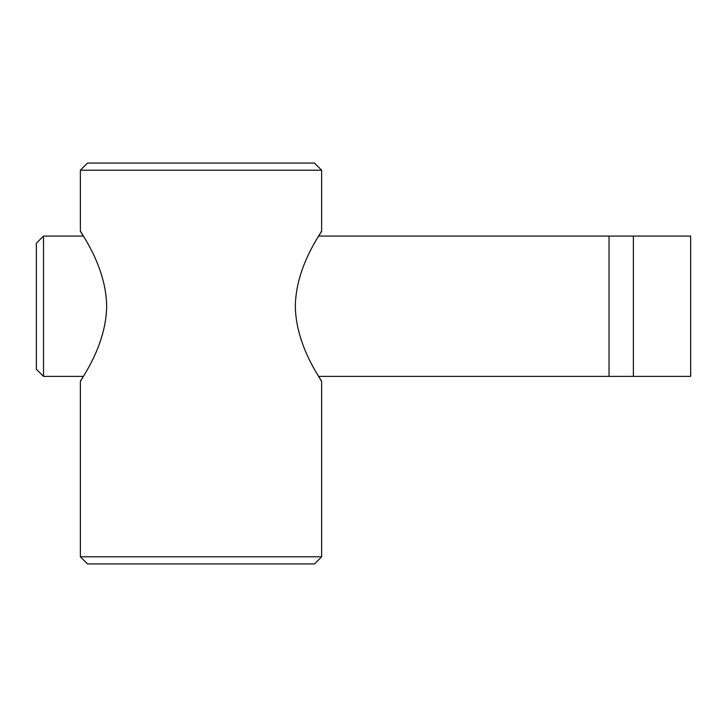 <?xml version="1.0" encoding="UTF-8"?>
<svg xmlns="http://www.w3.org/2000/svg" width="727" height="727" viewBox="0 0 727 727"><rect width="100%" height="100%" fill="white"/><g stroke="black" fill="none" stroke-linecap="round" stroke-linejoin="round"><path stroke-width="1.09" d="M80.379 556.782L321.625 556.782L314.464 563.943L87.531 563.943L80.379 556.782L80.379 381.393C79.252 381.53 106.169 347.152 106.66 306.231C106.169 265.31 79.252 230.932 80.379 231.068L83.432 236.075L43.511 236.075L43.511 376.386L83.432 376.386L80.379 381.393M80.379 231.068L80.379 170.218L321.625 170.218L321.625 231.068C322.743 230.932 295.825 265.31 295.335 306.231C295.825 347.152 322.743 381.53 321.625 381.393L318.562 376.386L609.044 376.386L609.044 236.075L690.65 236.075L690.65 376.386L633.381 376.386L633.381 236.075M609.044 236.075L318.562 236.075L321.625 231.068M80.379 170.218L87.531 163.057L314.464 163.057L321.625 170.218M633.381 376.386L609.044 376.386M43.511 236.075L36.35 243.236L36.35 369.225L43.511 376.386M321.625 381.393L321.625 556.782"/></g></svg>
